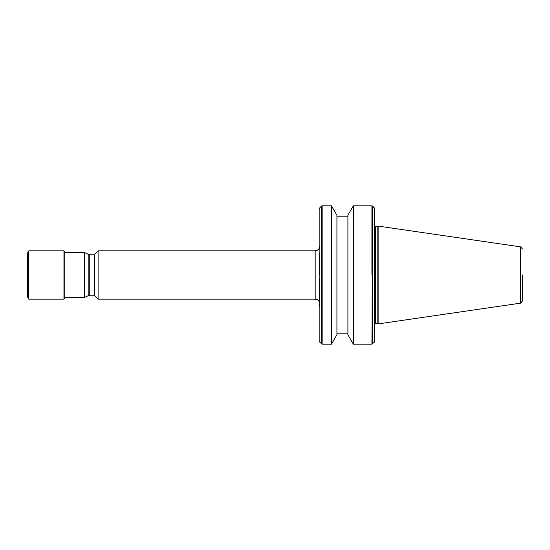 <?xml version="1.0" encoding="UTF-8"?>
<svg xmlns="http://www.w3.org/2000/svg" width="550" height="550" viewBox="0 0 550 550"><rect width="100%" height="100%" fill="white"/><g stroke="black" fill="none" stroke-linecap="round" stroke-linejoin="round"><path stroke-width="0.82" d="M374.227 207.762L374.481 211.214L374.227 207.762L372.543 206.078L371.924 344.176L353.348 344.176L353.348 205.824L371.924 205.824L371.924 275M374.227 210.492L374.227 342.238L371.924 344.176M377.816 323.317L375.581 323.317L375.581 226.683L377.816 226.683L377.816 323.317L378.874 323.806L378.874 226.194L520.623 246.861L520.623 303.139L378.874 323.806M331.464 205.824L336.93 215.298L336.93 334.702L331.464 344.176L331.464 205.824L322.142 205.824L322.142 344.176L331.464 344.176M353.348 205.824L347.909 215.242L347.909 334.757L353.348 344.176M28.765 250.841L27.5 253.041L27.5 296.959L28.765 299.159L28.765 250.841L63.958 250.841L63.958 299.159L64.831 298.279L64.831 251.721L64.831 252.601L84.576 252.601L84.576 297.399L64.831 297.399L64.831 298.279M64.831 297.399L64.831 252.601M98.106 299.159L94.703 295.756L94.703 254.244L98.106 250.841L98.106 299.159L315.191 299.159C317.852 299.42 319.316 300.884 319.577 303.552M321.516 343.922L321.516 206.078L319.839 207.762L319.839 342.238L322.142 344.176M319.577 278.678L319.577 306.735M319.577 267.259L319.577 253.447M319.577 275L319.577 256.719M374.227 339.508L374.481 225.589L375.581 226.683M522.5 275L522.5 300.967L522.5 275M375.581 323.317L374.481 324.411L374.481 211.214M372.543 343.922L372.543 275M88.846 295.412L89.774 295.206L89.774 254.794L88.846 254.588L88.846 295.412L84.576 297.399M98.106 250.841L315.191 250.841L315.191 299.159M336.93 333.197L347.909 333.197M28.765 299.159L63.958 299.159M89.774 295.206L94.703 295.206M63.958 250.841L64.831 251.721M88.846 254.588L84.576 252.601M89.774 254.794L94.703 254.794M315.191 250.841C317.852 250.58 319.316 249.116 319.577 246.448M319.839 207.762L319.577 208.381M319.839 342.238L319.577 341.619M321.516 206.078L322.142 205.824M374.227 342.238L374.481 341.619M372.543 206.078L371.924 205.824M336.93 216.803L347.909 216.803M520.623 246.861L522.5 249.033M520.623 303.139L522.5 300.967M377.816 226.683L378.874 226.194"/></g></svg>
